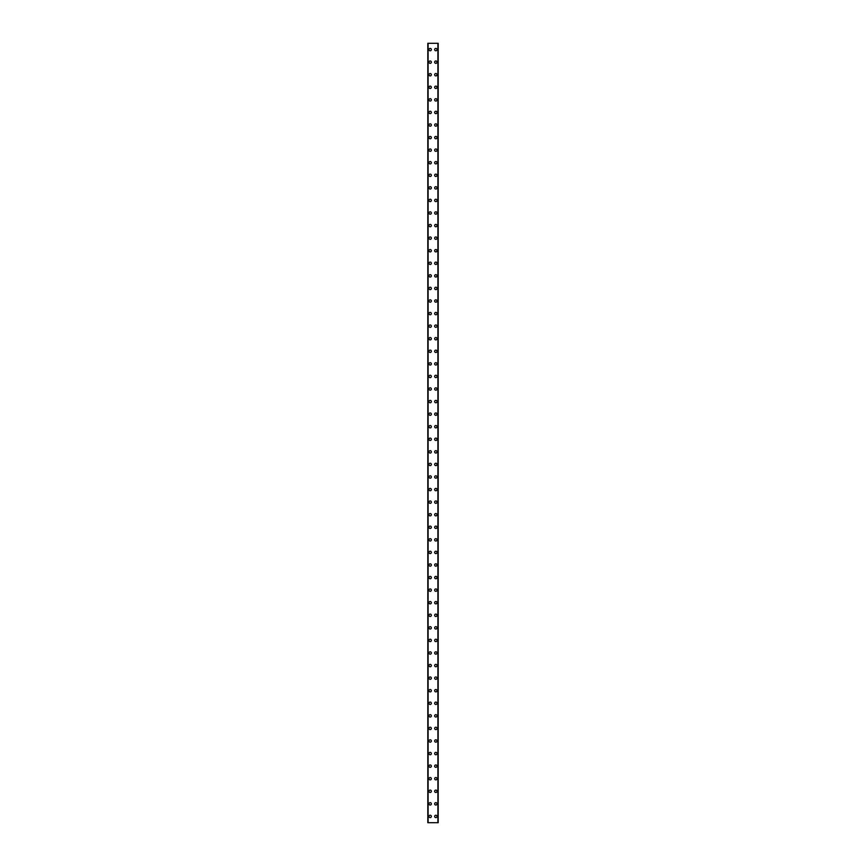 <?xml version="1.0" encoding="UTF-8"?>
<svg xmlns="http://www.w3.org/2000/svg" width="866" height="866" viewBox="0 0 866 866"><rect width="100%" height="100%" fill="white"/><g stroke="black" fill="none" stroke-linecap="round" stroke-linejoin="round"><path stroke-width="1.3" d="M428.995 816.411A1.18 1.18 0 0 1 430.175 815.231A1.18 1.18 0 0 1 431.355 816.411A1.18 1.18 0 0 1 430.175 817.591A1.18 1.18 0 0 1 428.995 816.411M428.995 803.843A1.18 1.18 0 0 1 430.175 802.663A1.18 1.18 0 0 1 431.355 803.843A1.18 1.18 0 0 1 430.175 805.023A1.18 1.18 0 0 1 428.995 803.843M428.995 791.275A1.18 1.18 0 0 1 430.175 790.095A1.18 1.18 0 0 1 431.355 791.275A1.18 1.18 0 0 1 430.175 792.455A1.18 1.18 0 0 1 428.995 791.275M428.995 778.696A1.18 1.18 0 0 1 430.175 777.527A1.18 1.18 0 0 1 431.355 778.696A1.18 1.18 0 0 1 430.175 779.876A1.18 1.18 0 0 1 428.995 778.696M428.995 766.129A1.18 1.18 0 0 1 430.175 764.949A1.18 1.18 0 0 1 431.355 766.129A1.18 1.18 0 0 1 430.175 767.308A1.18 1.18 0 0 1 428.995 766.129M428.995 753.561A1.18 1.18 0 0 1 430.175 752.381A1.18 1.18 0 0 1 431.355 753.561A1.18 1.18 0 0 1 430.175 754.741A1.18 1.18 0 0 1 428.995 753.561M428.995 740.993A1.18 1.18 0 0 1 430.175 739.813A1.18 1.18 0 0 1 431.355 740.993A1.18 1.18 0 0 1 430.175 742.162A1.18 1.18 0 0 1 428.995 740.993M428.995 728.414A1.18 1.18 0 0 1 430.175 727.234A1.18 1.18 0 0 1 431.355 728.414A1.18 1.18 0 0 1 430.175 729.594A1.18 1.18 0 0 1 428.995 728.414M428.995 715.846A1.18 1.18 0 0 1 430.175 714.667A1.18 1.18 0 0 1 431.355 715.846A1.18 1.18 0 0 1 430.175 717.026A1.18 1.18 0 0 1 428.995 715.846M428.995 703.279A1.18 1.18 0 0 1 430.175 702.099A1.18 1.18 0 0 1 431.355 703.279A1.18 1.18 0 0 1 430.175 704.459A1.18 1.18 0 0 1 428.995 703.279M428.995 690.7A1.18 1.18 0 0 1 430.175 689.531A1.18 1.18 0 0 1 431.355 690.7A1.18 1.18 0 0 1 430.175 691.88A1.18 1.18 0 0 1 428.995 690.7M428.995 678.132A1.18 1.18 0 0 1 430.175 676.952A1.18 1.18 0 0 1 431.355 678.132A1.18 1.18 0 0 1 430.175 679.312A1.18 1.18 0 0 1 428.995 678.132M428.995 665.564A1.18 1.18 0 0 1 430.175 664.384A1.18 1.18 0 0 1 431.355 665.564A1.18 1.18 0 0 1 430.175 666.744A1.18 1.18 0 0 1 428.995 665.564M428.995 652.996A1.18 1.18 0 0 1 430.175 651.817A1.18 1.18 0 0 1 431.355 652.996A1.18 1.18 0 0 1 430.175 654.166A1.18 1.18 0 0 1 428.995 652.996M428.995 640.418A1.18 1.18 0 0 1 430.175 639.238A1.18 1.18 0 0 1 431.355 640.418A1.18 1.18 0 0 1 430.175 641.598A1.18 1.18 0 0 1 428.995 640.418M428.995 627.85A1.18 1.18 0 0 1 430.175 626.67A1.18 1.18 0 0 1 431.355 627.85A1.18 1.18 0 0 1 430.175 629.03A1.18 1.18 0 0 1 428.995 627.85M428.995 615.282A1.18 1.18 0 0 1 430.175 614.102A1.18 1.18 0 0 1 431.355 615.282A1.18 1.18 0 0 1 430.175 616.462A1.18 1.18 0 0 1 428.995 615.282M428.995 602.704A1.18 1.18 0 0 1 430.175 601.534A1.18 1.18 0 0 1 431.355 602.704A1.18 1.18 0 0 1 430.175 603.883A1.18 1.18 0 0 1 428.995 602.704M428.995 590.136A1.18 1.18 0 0 1 430.175 588.956A1.18 1.18 0 0 1 431.355 590.136A1.18 1.18 0 0 1 430.175 591.316A1.18 1.18 0 0 1 428.995 590.136M428.995 577.568A1.18 1.18 0 0 1 430.175 576.388A1.18 1.18 0 0 1 431.355 577.568A1.18 1.18 0 0 1 430.175 578.748A1.18 1.18 0 0 1 428.995 577.568M428.995 565A1.18 1.18 0 0 1 430.175 563.82A1.18 1.18 0 0 1 431.355 565A1.18 1.18 0 0 1 430.175 566.169A1.18 1.18 0 0 1 428.995 565M428.995 552.421A1.18 1.18 0 0 1 430.175 551.241A1.18 1.18 0 0 1 431.355 552.421A1.18 1.18 0 0 1 430.175 553.601A1.18 1.18 0 0 1 428.995 552.421M428.995 539.854A1.18 1.18 0 0 1 430.175 538.674A1.18 1.18 0 0 1 431.355 539.854A1.18 1.18 0 0 1 430.175 541.034A1.18 1.18 0 0 1 428.995 539.854M428.995 527.286A1.18 1.18 0 0 1 430.175 526.106A1.18 1.18 0 0 1 431.355 527.286A1.18 1.18 0 0 1 430.175 528.466A1.18 1.18 0 0 1 428.995 527.286M428.995 514.707A1.18 1.18 0 0 1 430.175 513.538A1.18 1.18 0 0 1 431.355 514.707A1.18 1.18 0 0 1 430.175 515.887A1.18 1.18 0 0 1 428.995 514.707M428.995 502.139A1.18 1.18 0 0 1 430.175 500.959A1.18 1.18 0 0 1 431.355 502.139A1.18 1.18 0 0 1 430.175 503.319A1.18 1.18 0 0 1 428.995 502.139M428.995 489.571A1.18 1.18 0 0 1 430.175 488.392A1.18 1.18 0 0 1 431.355 489.571A1.18 1.18 0 0 1 430.175 490.751A1.18 1.18 0 0 1 428.995 489.571M428.995 477.004A1.18 1.18 0 0 1 430.175 475.824A1.18 1.18 0 0 1 431.355 477.004A1.18 1.18 0 0 1 430.175 478.173A1.18 1.18 0 0 1 428.995 477.004M428.995 464.425A1.18 1.18 0 0 1 430.175 463.245A1.18 1.18 0 0 1 431.355 464.425A1.18 1.18 0 0 1 430.175 465.605A1.18 1.18 0 0 1 428.995 464.425M428.995 451.857A1.18 1.18 0 0 1 430.175 450.677A1.18 1.18 0 0 1 431.355 451.857A1.18 1.18 0 0 1 430.175 453.037A1.18 1.18 0 0 1 428.995 451.857M428.995 439.289A1.18 1.18 0 0 1 430.175 438.109A1.18 1.18 0 0 1 431.355 439.289A1.18 1.18 0 0 1 430.175 440.469A1.18 1.18 0 0 1 428.995 439.289M428.995 426.711A1.18 1.18 0 0 1 430.175 425.531A1.18 1.18 0 0 1 431.355 426.711A1.18 1.18 0 0 1 430.175 427.891A1.18 1.18 0 0 1 428.995 426.711M428.995 414.143A1.18 1.18 0 0 1 430.175 412.963A1.18 1.18 0 0 1 431.355 414.143A1.18 1.18 0 0 1 430.175 415.323A1.18 1.18 0 0 1 428.995 414.143M428.995 401.575A1.18 1.18 0 0 1 430.175 400.395A1.18 1.18 0 0 1 431.355 401.575A1.18 1.18 0 0 1 430.175 402.755A1.18 1.18 0 0 1 428.995 401.575M428.995 388.996A1.18 1.18 0 0 1 430.175 387.827A1.18 1.18 0 0 1 431.355 388.996A1.18 1.18 0 0 1 430.175 390.176A1.18 1.18 0 0 1 428.995 388.996M428.995 376.429A1.18 1.18 0 0 1 430.175 375.249A1.18 1.18 0 0 1 431.355 376.429A1.18 1.18 0 0 1 430.175 377.608A1.18 1.18 0 0 1 428.995 376.429M428.995 363.861A1.18 1.18 0 0 1 430.175 362.681A1.18 1.18 0 0 1 431.355 363.861A1.18 1.18 0 0 1 430.175 365.041A1.18 1.18 0 0 1 428.995 363.861M428.995 351.293A1.18 1.18 0 0 1 430.175 350.113A1.18 1.18 0 0 1 431.355 351.293A1.18 1.18 0 0 1 430.175 352.462A1.18 1.18 0 0 1 428.995 351.293M428.995 338.714A1.18 1.18 0 0 1 430.175 337.534A1.18 1.18 0 0 1 431.355 338.714A1.18 1.18 0 0 1 430.175 339.894A1.18 1.18 0 0 1 428.995 338.714M428.995 326.146A1.18 1.18 0 0 1 430.175 324.966A1.18 1.18 0 0 1 431.355 326.146A1.18 1.18 0 0 1 430.175 327.326A1.18 1.18 0 0 1 428.995 326.146M428.995 313.579A1.18 1.18 0 0 1 430.175 312.399A1.18 1.18 0 0 1 431.355 313.579A1.18 1.18 0 0 1 430.175 314.759A1.18 1.18 0 0 1 428.995 313.579M428.995 301A1.18 1.18 0 0 1 430.175 299.831A1.18 1.18 0 0 1 431.355 301A1.18 1.18 0 0 1 430.175 302.18A1.18 1.18 0 0 1 428.995 301M428.995 288.432A1.18 1.18 0 0 1 430.175 287.252A1.18 1.18 0 0 1 431.355 288.432A1.18 1.18 0 0 1 430.175 289.612A1.18 1.18 0 0 1 428.995 288.432M428.995 275.864A1.18 1.18 0 0 1 430.175 274.684A1.18 1.18 0 0 1 431.355 275.864A1.18 1.18 0 0 1 430.175 277.044A1.18 1.18 0 0 1 428.995 275.864M428.995 263.296A1.18 1.18 0 0 1 430.175 262.117A1.18 1.18 0 0 1 431.355 263.296A1.18 1.18 0 0 1 430.175 264.466A1.18 1.18 0 0 1 428.995 263.296M428.995 250.718A1.18 1.18 0 0 1 430.175 249.538A1.18 1.18 0 0 1 431.355 250.718A1.18 1.18 0 0 1 430.175 251.898A1.18 1.18 0 0 1 428.995 250.718M428.995 238.15A1.18 1.18 0 0 1 430.175 236.97A1.18 1.18 0 0 1 431.355 238.15A1.18 1.18 0 0 1 430.175 239.33A1.18 1.18 0 0 1 428.995 238.15M428.995 225.582A1.18 1.18 0 0 1 430.175 224.402A1.18 1.18 0 0 1 431.355 225.582A1.18 1.18 0 0 1 430.175 226.762A1.18 1.18 0 0 1 428.995 225.582M428.995 213.004A1.18 1.18 0 0 1 430.175 211.834A1.18 1.18 0 0 1 431.355 213.004A1.18 1.18 0 0 1 430.175 214.183A1.18 1.18 0 0 1 428.995 213.004M428.995 200.436A1.18 1.18 0 0 1 430.175 199.256A1.18 1.18 0 0 1 431.355 200.436A1.18 1.18 0 0 1 430.175 201.616A1.18 1.18 0 0 1 428.995 200.436M428.995 187.868A1.18 1.18 0 0 1 430.175 186.688A1.18 1.18 0 0 1 431.355 187.868A1.18 1.18 0 0 1 430.175 189.048A1.18 1.18 0 0 1 428.995 187.868M428.995 175.3A1.18 1.18 0 0 1 430.175 174.12A1.18 1.18 0 0 1 431.355 175.3A1.18 1.18 0 0 1 430.175 176.469A1.18 1.18 0 0 1 428.995 175.3M428.995 162.721A1.18 1.18 0 0 1 430.175 161.541A1.18 1.18 0 0 1 431.355 162.721A1.18 1.18 0 0 1 430.175 163.901A1.18 1.18 0 0 1 428.995 162.721M428.995 150.154A1.18 1.18 0 0 1 430.175 148.974A1.18 1.18 0 0 1 431.355 150.154A1.18 1.18 0 0 1 430.175 151.334A1.18 1.18 0 0 1 428.995 150.154M428.995 137.586A1.18 1.18 0 0 1 430.175 136.406A1.18 1.18 0 0 1 431.355 137.586A1.18 1.18 0 0 1 430.175 138.766A1.18 1.18 0 0 1 428.995 137.586M428.995 125.007A1.18 1.18 0 0 1 430.175 123.838A1.18 1.18 0 0 1 431.355 125.007A1.18 1.18 0 0 1 430.175 126.187A1.18 1.18 0 0 1 428.995 125.007M428.995 112.439A1.18 1.18 0 0 1 430.175 111.259A1.18 1.18 0 0 1 431.355 112.439A1.18 1.18 0 0 1 430.175 113.619A1.18 1.18 0 0 1 428.995 112.439M428.995 99.871A1.18 1.18 0 0 1 430.175 98.692A1.18 1.18 0 0 1 431.355 99.871A1.18 1.18 0 0 1 430.175 101.051A1.18 1.18 0 0 1 428.995 99.871M428.995 87.304A1.18 1.18 0 0 1 430.175 86.124A1.18 1.18 0 0 1 431.355 87.304A1.18 1.18 0 0 1 430.175 88.473A1.18 1.18 0 0 1 428.995 87.304M428.995 74.725A1.18 1.18 0 0 1 430.175 73.545A1.18 1.18 0 0 1 431.355 74.725A1.18 1.18 0 0 1 430.175 75.905A1.18 1.18 0 0 1 428.995 74.725M428.995 62.157A1.18 1.18 0 0 1 430.175 60.977A1.18 1.18 0 0 1 431.355 62.157A1.18 1.18 0 0 1 430.175 63.337A1.18 1.18 0 0 1 428.995 62.157M428.995 49.589A1.18 1.18 0 0 1 430.175 48.409A1.18 1.18 0 0 1 431.355 49.589A1.18 1.18 0 0 1 430.175 50.769A1.18 1.18 0 0 1 428.995 49.589M434.645 816.411A1.18 1.18 0 0 1 435.825 815.231A1.18 1.18 0 0 1 437.005 816.411A1.18 1.18 0 0 1 435.825 817.591A1.18 1.18 0 0 1 434.645 816.411M434.645 803.843A1.18 1.18 0 0 1 435.825 802.663A1.18 1.18 0 0 1 437.005 803.843A1.18 1.18 0 0 1 435.825 805.023A1.18 1.18 0 0 1 434.645 803.843M434.645 791.275A1.18 1.18 0 0 1 435.825 790.095A1.18 1.18 0 0 1 437.005 791.275A1.18 1.18 0 0 1 435.825 792.455A1.18 1.18 0 0 1 434.645 791.275M434.645 778.696A1.18 1.18 0 0 1 435.825 777.527A1.18 1.18 0 0 1 437.005 778.696A1.18 1.18 0 0 1 435.825 779.876A1.18 1.18 0 0 1 434.645 778.696M434.645 766.129A1.18 1.18 0 0 1 435.825 764.949A1.18 1.18 0 0 1 437.005 766.129A1.18 1.18 0 0 1 435.825 767.308A1.18 1.18 0 0 1 434.645 766.129M434.645 753.561A1.18 1.18 0 0 1 435.825 752.381A1.18 1.18 0 0 1 437.005 753.561A1.18 1.18 0 0 1 435.825 754.741A1.18 1.18 0 0 1 434.645 753.561M434.645 740.993A1.18 1.18 0 0 1 435.825 739.813A1.18 1.18 0 0 1 437.005 740.993A1.18 1.18 0 0 1 435.825 742.162A1.18 1.18 0 0 1 434.645 740.993M434.645 728.414A1.18 1.18 0 0 1 435.825 727.234A1.18 1.18 0 0 1 437.005 728.414A1.18 1.18 0 0 1 435.825 729.594A1.18 1.18 0 0 1 434.645 728.414M434.645 715.846A1.18 1.18 0 0 1 435.825 714.667A1.18 1.18 0 0 1 437.005 715.846A1.18 1.18 0 0 1 435.825 717.026A1.18 1.18 0 0 1 434.645 715.846M434.645 703.279A1.18 1.18 0 0 1 435.825 702.099A1.18 1.18 0 0 1 437.005 703.279A1.18 1.18 0 0 1 435.825 704.459A1.18 1.18 0 0 1 434.645 703.279M434.645 690.7A1.18 1.18 0 0 1 435.825 689.531A1.18 1.18 0 0 1 437.005 690.7A1.18 1.18 0 0 1 435.825 691.88A1.18 1.18 0 0 1 434.645 690.7M434.645 678.132A1.18 1.18 0 0 1 435.825 676.952A1.18 1.18 0 0 1 437.005 678.132A1.18 1.18 0 0 1 435.825 679.312A1.18 1.18 0 0 1 434.645 678.132M434.645 665.564A1.18 1.18 0 0 1 435.825 664.384A1.18 1.18 0 0 1 437.005 665.564A1.18 1.18 0 0 1 435.825 666.744A1.18 1.18 0 0 1 434.645 665.564M434.645 652.996A1.18 1.18 0 0 1 435.825 651.817A1.18 1.18 0 0 1 437.005 652.996A1.18 1.18 0 0 1 435.825 654.166A1.18 1.18 0 0 1 434.645 652.996M434.645 640.418A1.18 1.18 0 0 1 435.825 639.238A1.18 1.18 0 0 1 437.005 640.418A1.18 1.18 0 0 1 435.825 641.598A1.18 1.18 0 0 1 434.645 640.418M434.645 627.85A1.18 1.18 0 0 1 435.825 626.67A1.18 1.18 0 0 1 437.005 627.85A1.18 1.18 0 0 1 435.825 629.03A1.18 1.18 0 0 1 434.645 627.85M434.645 615.282A1.18 1.18 0 0 1 435.825 614.102A1.18 1.18 0 0 1 437.005 615.282A1.18 1.18 0 0 1 435.825 616.462A1.18 1.18 0 0 1 434.645 615.282M434.645 602.704A1.18 1.18 0 0 1 435.825 601.534A1.18 1.18 0 0 1 437.005 602.704A1.18 1.18 0 0 1 435.825 603.883A1.18 1.18 0 0 1 434.645 602.704M434.645 590.136A1.18 1.18 0 0 1 435.825 588.956A1.18 1.18 0 0 1 437.005 590.136A1.18 1.18 0 0 1 435.825 591.316A1.18 1.18 0 0 1 434.645 590.136M434.645 577.568A1.18 1.18 0 0 1 435.825 576.388A1.18 1.18 0 0 1 437.005 577.568A1.18 1.18 0 0 1 435.825 578.748A1.18 1.18 0 0 1 434.645 577.568M434.645 565A1.18 1.18 0 0 1 435.825 563.82A1.18 1.18 0 0 1 437.005 565A1.18 1.18 0 0 1 435.825 566.169A1.18 1.18 0 0 1 434.645 565M434.645 552.421A1.18 1.18 0 0 1 435.825 551.241A1.18 1.18 0 0 1 437.005 552.421A1.18 1.18 0 0 1 435.825 553.601A1.18 1.18 0 0 1 434.645 552.421M434.645 539.854A1.18 1.18 0 0 1 435.825 538.674A1.18 1.18 0 0 1 437.005 539.854A1.18 1.18 0 0 1 435.825 541.034A1.18 1.18 0 0 1 434.645 539.854M434.645 527.286A1.18 1.18 0 0 1 435.825 526.106A1.18 1.18 0 0 1 437.005 527.286A1.18 1.18 0 0 1 435.825 528.466A1.18 1.18 0 0 1 434.645 527.286M434.645 514.707A1.18 1.18 0 0 1 435.825 513.538A1.18 1.18 0 0 1 437.005 514.707A1.18 1.18 0 0 1 435.825 515.887A1.18 1.18 0 0 1 434.645 514.707M434.645 502.139A1.18 1.18 0 0 1 435.825 500.959A1.18 1.18 0 0 1 437.005 502.139A1.18 1.18 0 0 1 435.825 503.319A1.18 1.18 0 0 1 434.645 502.139M434.645 489.571A1.18 1.18 0 0 1 435.825 488.392A1.18 1.18 0 0 1 437.005 489.571A1.18 1.18 0 0 1 435.825 490.751A1.18 1.18 0 0 1 434.645 489.571M434.645 477.004A1.18 1.18 0 0 1 435.825 475.824A1.18 1.18 0 0 1 437.005 477.004A1.18 1.18 0 0 1 435.825 478.173A1.18 1.18 0 0 1 434.645 477.004M434.645 464.425A1.18 1.18 0 0 1 435.825 463.245A1.18 1.18 0 0 1 437.005 464.425A1.18 1.18 0 0 1 435.825 465.605A1.18 1.18 0 0 1 434.645 464.425M434.645 451.857A1.18 1.18 0 0 1 435.825 450.677A1.18 1.18 0 0 1 437.005 451.857A1.18 1.18 0 0 1 435.825 453.037A1.18 1.18 0 0 1 434.645 451.857M434.645 439.289A1.18 1.18 0 0 1 435.825 438.109A1.18 1.18 0 0 1 437.005 439.289A1.18 1.18 0 0 1 435.825 440.469A1.18 1.18 0 0 1 434.645 439.289M434.645 426.711A1.18 1.18 0 0 1 435.825 425.531A1.18 1.18 0 0 1 437.005 426.711A1.18 1.18 0 0 1 435.825 427.891A1.18 1.18 0 0 1 434.645 426.711M434.645 414.143A1.18 1.18 0 0 1 435.825 412.963A1.18 1.18 0 0 1 437.005 414.143A1.18 1.18 0 0 1 435.825 415.323A1.18 1.18 0 0 1 434.645 414.143M434.645 401.575A1.18 1.18 0 0 1 435.825 400.395A1.18 1.18 0 0 1 437.005 401.575A1.18 1.18 0 0 1 435.825 402.755A1.18 1.18 0 0 1 434.645 401.575M434.645 388.996A1.18 1.18 0 0 1 435.825 387.827A1.18 1.18 0 0 1 437.005 388.996A1.18 1.18 0 0 1 435.825 390.176A1.18 1.18 0 0 1 434.645 388.996M434.645 376.429A1.18 1.18 0 0 1 435.825 375.249A1.18 1.18 0 0 1 437.005 376.429A1.18 1.18 0 0 1 435.825 377.608A1.18 1.18 0 0 1 434.645 376.429M434.645 363.861A1.18 1.18 0 0 1 435.825 362.681A1.18 1.18 0 0 1 437.005 363.861A1.18 1.18 0 0 1 435.825 365.041A1.18 1.18 0 0 1 434.645 363.861M434.645 351.293A1.18 1.18 0 0 1 435.825 350.113A1.18 1.18 0 0 1 437.005 351.293A1.18 1.18 0 0 1 435.825 352.462A1.18 1.18 0 0 1 434.645 351.293M434.645 338.714A1.18 1.18 0 0 1 435.825 337.534A1.18 1.18 0 0 1 437.005 338.714A1.18 1.18 0 0 1 435.825 339.894A1.18 1.18 0 0 1 434.645 338.714M434.645 326.146A1.18 1.18 0 0 1 435.825 324.966A1.18 1.18 0 0 1 437.005 326.146A1.18 1.18 0 0 1 435.825 327.326A1.18 1.18 0 0 1 434.645 326.146M434.645 313.579A1.18 1.18 0 0 1 435.825 312.399A1.18 1.18 0 0 1 437.005 313.579A1.18 1.18 0 0 1 435.825 314.759A1.18 1.18 0 0 1 434.645 313.579M434.645 301A1.18 1.18 0 0 1 435.825 299.831A1.18 1.18 0 0 1 437.005 301A1.18 1.18 0 0 1 435.825 302.18A1.18 1.18 0 0 1 434.645 301M434.645 288.432A1.18 1.18 0 0 1 435.825 287.252A1.18 1.18 0 0 1 437.005 288.432A1.18 1.18 0 0 1 435.825 289.612A1.18 1.18 0 0 1 434.645 288.432M434.645 275.864A1.18 1.18 0 0 1 435.825 274.684A1.18 1.18 0 0 1 437.005 275.864A1.18 1.18 0 0 1 435.825 277.044A1.18 1.18 0 0 1 434.645 275.864M434.645 263.296A1.18 1.18 0 0 1 435.825 262.117A1.18 1.18 0 0 1 437.005 263.296A1.18 1.18 0 0 1 435.825 264.466A1.18 1.18 0 0 1 434.645 263.296M434.645 250.718A1.18 1.18 0 0 1 435.825 249.538A1.18 1.18 0 0 1 437.005 250.718A1.18 1.18 0 0 1 435.825 251.898A1.18 1.18 0 0 1 434.645 250.718M434.645 238.15A1.18 1.18 0 0 1 435.825 236.97A1.18 1.18 0 0 1 437.005 238.15A1.18 1.18 0 0 1 435.825 239.33A1.18 1.18 0 0 1 434.645 238.15M434.645 225.582A1.18 1.18 0 0 1 435.825 224.402A1.18 1.18 0 0 1 437.005 225.582A1.18 1.18 0 0 1 435.825 226.762A1.18 1.18 0 0 1 434.645 225.582M434.645 213.004A1.18 1.18 0 0 1 435.825 211.834A1.18 1.18 0 0 1 437.005 213.004A1.18 1.18 0 0 1 435.825 214.183A1.18 1.18 0 0 1 434.645 213.004M434.645 200.436A1.18 1.18 0 0 1 435.825 199.256A1.18 1.18 0 0 1 437.005 200.436A1.18 1.18 0 0 1 435.825 201.616A1.18 1.18 0 0 1 434.645 200.436M434.645 187.868A1.18 1.18 0 0 1 435.825 186.688A1.18 1.18 0 0 1 437.005 187.868A1.18 1.18 0 0 1 435.825 189.048A1.18 1.18 0 0 1 434.645 187.868M434.645 175.3A1.18 1.18 0 0 1 435.825 174.12A1.18 1.18 0 0 1 437.005 175.3A1.18 1.18 0 0 1 435.825 176.469A1.18 1.18 0 0 1 434.645 175.3M434.645 162.721A1.18 1.18 0 0 1 435.825 161.541A1.18 1.18 0 0 1 437.005 162.721A1.18 1.18 0 0 1 435.825 163.901A1.18 1.18 0 0 1 434.645 162.721M434.645 150.154A1.18 1.18 0 0 1 435.825 148.974A1.18 1.18 0 0 1 437.005 150.154A1.18 1.18 0 0 1 435.825 151.334A1.18 1.18 0 0 1 434.645 150.154M434.645 137.586A1.18 1.18 0 0 1 435.825 136.406A1.18 1.18 0 0 1 437.005 137.586A1.18 1.18 0 0 1 435.825 138.766A1.18 1.18 0 0 1 434.645 137.586M434.645 125.007A1.18 1.18 0 0 1 435.825 123.838A1.18 1.18 0 0 1 437.005 125.007A1.18 1.18 0 0 1 435.825 126.187A1.18 1.18 0 0 1 434.645 125.007M434.645 112.439A1.18 1.18 0 0 1 435.825 111.259A1.18 1.18 0 0 1 437.005 112.439A1.18 1.18 0 0 1 435.825 113.619A1.18 1.18 0 0 1 434.645 112.439M434.645 99.871A1.18 1.18 0 0 1 435.825 98.692A1.18 1.18 0 0 1 437.005 99.871A1.18 1.18 0 0 1 435.825 101.051A1.18 1.18 0 0 1 434.645 99.871M434.645 87.304A1.18 1.18 0 0 1 435.825 86.124A1.18 1.18 0 0 1 437.005 87.304A1.18 1.18 0 0 1 435.825 88.473A1.18 1.18 0 0 1 434.645 87.304M434.645 74.725A1.18 1.18 0 0 1 435.825 73.545A1.18 1.18 0 0 1 437.005 74.725A1.18 1.18 0 0 1 435.825 75.905A1.18 1.18 0 0 1 434.645 74.725M434.645 62.157A1.18 1.18 0 0 1 435.825 60.977A1.18 1.18 0 0 1 437.005 62.157A1.18 1.18 0 0 1 435.825 63.337A1.18 1.18 0 0 1 434.645 62.157M434.645 49.589A1.18 1.18 0 0 1 435.825 48.409A1.18 1.18 0 0 1 437.005 49.589A1.18 1.18 0 0 1 435.825 50.769A1.18 1.18 0 0 1 434.645 49.589M438.131 43.3L427.815 43.3L427.815 822.7L438.185 822.7L438.185 43.3L438.131 822.7M428.107 43.3L428.107 822.7M437.893 43.3L437.893 822.7M438.185 43.3L438.185 822.7L438.185 43.3M427.869 43.3L427.869 822.7M428.042 43.3L428.042 822.7M428.075 43.3L428.075 822.7M437.925 43.3L437.925 822.7M437.958 43.3L437.958 822.7"/></g></svg>
